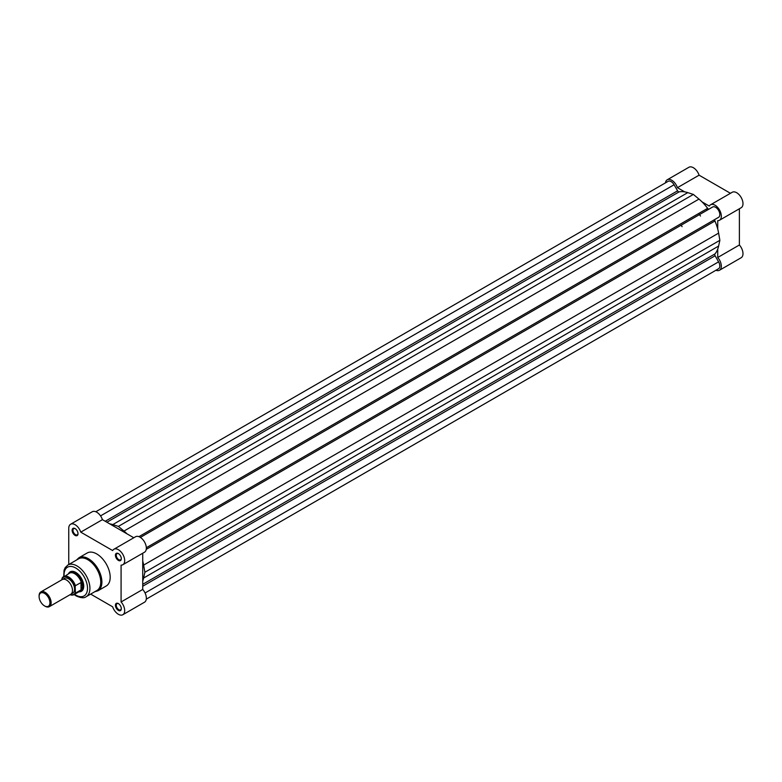 <?xml version="1.0" encoding="UTF-8"?>
<svg xmlns="http://www.w3.org/2000/svg" width="782" height="782" viewBox="0 0 782 782"><rect width="100%" height="100%" fill="white"/><g stroke="black" fill="none" stroke-linecap="round" stroke-linejoin="round"><path stroke-width="1.17" d="M706.332 209.087A34.027 19.648 60 0 1 707.143 210.182A34.027 19.648 60 0 0 706.332 209.087M140.379 537.41L712.646 207.005A5.953 3.441 60 0 1 715.628 207.308A5.953 3.441 60 0 1 719.518 212.548A5.953 3.441 60 0 1 718.599 217.318L146.332 547.723M95.815 511.741L668.141 181.316A5.953 3.441 60 0 1 671.122 181.61A5.953 3.441 60 0 1 674.094 184.748L677.593 190.818A1.701 0.978 -120 0 0 679.108 191.864A36.578 21.114 60 0 1 687.779 192.626L693.37 194.425L118.375 526.394L112.774 524.595A36.578 21.114 60 0 0 109.685 523.842M693.37 194.425L698.971 199.087L123.967 531.066L118.375 526.394M123.967 531.066A36.578 21.114 60 0 1 127.065 533.871M698.971 199.087A36.578 21.114 60 0 1 707.632 208.335A1.701 0.978 -120 0 0 709.137 209.038M146.273 599.149L718.599 268.715A5.953 3.441 60 0 0 718.599 261.843L715.1 255.773A1.701 0.978 60 0 1 714.943 253.935A36.578 21.114 60 0 0 718.619 246.056L719.86 240.309L718.619 233.124A36.578 21.114 60 0 0 714.943 221.003A1.701 0.978 60 0 1 715.1 219.341M142.735 561.017A36.578 21.114 60 0 1 143.624 565.103L144.865 572.277L719.86 240.309M718.619 246.056L143.624 578.025L144.865 572.277M143.624 578.025A36.578 21.114 60 0 1 142.735 581.085M684.68 191.873L677.427 187.68A8.934 5.161 -120 0 0 671.718 180.222A8.934 5.161 -120 0 0 667.251 179.772A8.934 5.161 -120 0 0 665.472 182.851M667.251 179.772L688.903 167.27A8.934 5.161 60 0 1 693.37 167.719A8.934 5.161 60 0 1 699.079 175.178L730.456 193.291M717.729 229.048L717.729 220.661A8.934 5.161 -120 0 0 719.489 220.25A8.934 5.161 -120 0 0 720.857 213.095A8.934 5.161 -120 0 0 715.022 205.216A8.934 5.161 -120 0 0 710.555 204.776A8.934 5.161 -120 0 0 709.323 206.096L702.06 201.903M710.555 204.776L732.216 192.274A8.934 5.161 60 0 1 736.673 192.714A8.934 5.161 60 0 1 742.509 200.593A8.934 5.161 60 0 1 741.141 207.748L719.489 220.25M698.688 213.496A34.027 19.648 60 0 1 699.509 214.6A34.027 19.648 -120 0 1 700.506 216.028M715.931 270.259A8.934 5.161 -120 0 0 719.489 270.249A8.934 5.161 -120 0 0 717.729 257.493L739.381 244.991L739.381 208.765M739.381 244.991A8.934 5.161 60 0 1 741.141 257.747L719.489 270.249M717.729 249.116L717.729 257.493M677.427 187.68L699.079 175.178M118.375 610.39A4.164 2.405 60 0 1 115.423 605.288A4.164 2.405 60 0 1 118.375 603.587L118.375 603.587A4.164 2.405 60 0 1 121.318 608.689A4.164 2.405 60 0 1 118.375 610.39M118.59 603.724A3.568 2.063 -120 0 0 117.007 603.655A3.568 2.063 -120 0 0 116.459 606.519A3.568 2.063 -120 0 0 118.796 609.667A3.568 2.063 -120 0 0 120.584 609.843A3.568 2.063 -120 0 0 121.308 608.435M118.375 560.391A4.164 2.405 60 0 1 115.423 555.288A4.164 2.405 60 0 1 118.375 553.588L118.375 553.588A4.164 2.405 60 0 1 121.318 558.69A4.164 2.405 60 0 1 118.375 560.391M118.59 553.715A3.568 2.063 -120 0 0 117.007 553.646A3.568 2.063 -120 0 0 116.459 556.51A3.568 2.063 -120 0 0 118.796 559.658A3.568 2.063 -120 0 0 120.584 559.834A3.568 2.063 -120 0 0 121.308 558.426M75.072 535.387A4.164 2.405 60 0 1 72.12 530.284A4.164 2.405 60 0 1 75.072 528.583L75.072 528.583A4.164 2.405 60 0 1 78.014 533.686A4.164 2.405 60 0 1 75.072 535.387M75.287 528.72A3.568 2.063 -120 0 0 73.704 528.652A3.568 2.063 -120 0 0 73.156 531.506A3.568 2.063 -120 0 0 75.492 534.653A3.568 2.063 -120 0 0 77.271 534.839A3.568 2.063 -120 0 0 78.004 533.432M68.484 573.753A11.231 6.481 60 0 1 75.786 572.404L75.786 572.404A11.231 6.481 60 0 1 83.733 586.158A11.231 6.481 60 0 1 78.904 591.798M76.001 572.532A10.635 6.139 -120 0 0 70.898 572.121L69.872 572.707A10.635 6.139 -120 0 0 68.924 573.509M86.137 596.715L96.958 590.469A18.289 10.557 -120 0 0 99.764 575.806A18.289 10.557 -120 0 0 87.819 559.697A18.289 10.557 -120 0 0 78.679 558.788L67.848 565.044A18.289 10.557 60 0 1 76.988 565.943A18.289 10.557 60 0 1 88.943 582.062A18.289 10.557 60 0 1 86.137 596.715C84.27 598.328 80.937 598.054 76.137 595.894L74.134 594.555M90.653 594.105L112.667 606.822A8.934 5.161 -120 0 0 118.375 614.281A8.934 5.161 -120 0 0 122.842 614.73A8.934 5.161 -120 0 0 121.083 601.964L121.083 565.142A8.934 5.161 -120 0 0 122.842 564.721A8.934 5.161 -120 0 0 122.842 554.409A8.934 5.161 -120 0 0 113.908 549.247A8.934 5.161 -120 0 0 112.667 550.567L80.771 532.151A8.934 5.161 -120 0 0 70.605 524.253A8.934 5.161 -120 0 0 68.748 528.339L68.748 564.516M139.01 536.696A34.027 19.648 -120 0 0 138.971 536.648L707.632 208.335M97.946 590.781L106.244 585.992A19.051 10.997 -120 0 0 109.167 570.723A19.051 10.997 -120 0 0 96.724 553.93A19.051 10.997 -120 0 0 87.193 552.991L78.894 557.781A19.051 10.997 60 0 1 88.415 558.719A19.051 10.997 60 0 1 100.868 575.513A19.051 10.997 60 0 1 97.946 590.781L94.778 591.73M70.605 524.253L92.256 511.751A8.934 5.161 60 0 1 102.422 519.649L133.8 537.762M113.908 549.247L135.56 536.745A8.934 5.161 60 0 1 144.494 541.906A8.934 5.161 60 0 1 144.494 552.219L122.842 564.721M122.842 614.73L144.494 602.228A8.934 5.161 60 0 0 142.735 589.462L142.735 553.236M79.344 591.554A10.635 6.139 -120 0 0 80.507 591.124L81.524 590.537A10.635 6.139 -120 0 0 83.723 585.904M142.735 589.462L121.083 601.964M102.422 519.649L80.771 532.151M49.364 606.646L70.722 594.32A8.504 4.907 -120 0 0 72.482 590.43A8.504 4.907 -120 0 0 68.767 581.867A8.504 4.907 -120 0 0 62.218 579.589L40.859 591.915A8.504 4.907 60 0 1 47.419 594.193A8.504 4.907 60 0 1 51.133 602.756A8.504 4.907 60 0 1 49.364 606.646A8.504 4.907 60 0 1 45.112 606.226A8.504 4.907 60 0 1 44.809 606.04M39.1 596.5A7.654 4.418 -120 0 0 44.515 605.884A7.654 4.418 -120 0 0 49.931 602.756A7.654 4.418 -120 0 0 44.515 593.382A7.654 4.418 -120 0 0 39.1 596.5L39.1 595.806A8.504 4.907 60 0 1 40.859 591.915M71.641 593.479A8.504 4.907 -120 0 0 74.583 589.208A8.504 4.907 -120 0 0 70.165 579.961A8.504 4.907 -120 0 0 63.401 579.208M80.507 591.124A10.635 6.139 -120 0 0 82.706 586.256L81.23 589.775L75.424 593.167A10.42 6.012 60 0 1 74.026 594.623A10.42 6.012 60 0 1 70.057 594.701M62.198 578.035L61.954 578.856L62.198 578.035A10.42 6.012 60 0 1 63.606 576.578A10.42 6.012 60 0 1 75.424 585.679L75.189 586.5A10.078 5.816 -120 0 0 68.572 577.507A10.078 5.816 -120 0 0 61.954 578.856L61.954 579.736M75.189 586.5L75.424 593.167M75.424 585.679L81.23 582.434L82.706 586.256A10.635 6.139 -120 0 0 78.063 575.562A10.635 6.139 -120 0 0 69.872 572.707M81.23 582.434L81.23 589.775M81.025 582.443L81.025 589.931M69.969 594.75L74.026 594.623L79.872 591.241A10.42 6.012 -120 0 0 81.426 589.511M81.426 582.737A10.42 6.012 -120 0 0 69.451 573.196L62.091 578.152M682.1 226.653A34.027 19.648 -120 0 0 681.102 225.226M674.094 184.748L100.546 515.885M677.593 190.818L105.228 521.271M679.108 191.864L106.899 522.229M687.779 192.626L112.774 524.595M714.943 221.003L146.244 549.345M718.619 233.124L143.624 565.103M714.943 253.935L142.735 584.301M715.1 255.773L142.735 586.226M718.599 261.843L145.051 592.981M74.544 594.32A16.588 9.58 -120 0 0 75.786 595.112A16.588 9.58 -120 0 0 87.516 588.347A16.588 9.58 -120 0 0 75.786 568.025A16.588 9.58 -120 0 0 64.124 576.275M70.116 594.662A10.078 5.816 -120 0 0 75.189 592.619M78.894 557.781L76.489 560.049M63.723 576.51L64.065 570.234L65.141 567.722L67.848 565.044M44.515 605.884L45.112 606.226"/></g></svg>
